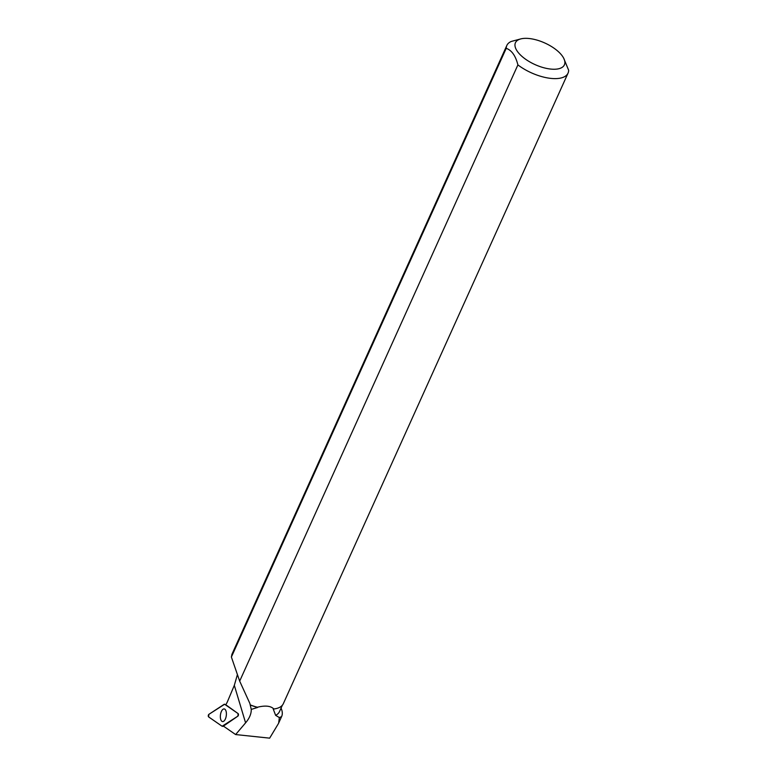 <?xml version="1.0" encoding="UTF-8"?>
<svg xmlns="http://www.w3.org/2000/svg" width="777" height="777" viewBox="0 0 777 777"><rect width="100%" height="100%" fill="white"/><g stroke="black" fill="none" stroke-linecap="round" stroke-linejoin="round"><path stroke-width="1.17" d="M238.141 713.616L224.621 704.253A1.331 0.612 -82.6 0 0 224.514 704.205A1.331 0.612 -82.6 0 0 224.242 704.263L208.848 714.364A1.331 0.612 -82.6 0 0 208.285 715.636A1.331 0.612 -82.6 0 0 208.605 716.889L222.115 726.252A1.331 0.612 -82.6 0 0 222.28 726.301A1.331 0.612 -82.6 0 0 222.494 726.242L237.888 716.141A1.331 0.612 -82.6 0 0 238.452 714.869A1.331 0.612 -82.6 0 0 238.141 713.616L225.719 704.71A14.122 6.517 97.4 0 0 227.603 701.301L234.324 685.343L237.422 674.533M220.406 715.326A6.371 2.943 -82.6 0 0 222.601 721.58A6.371 2.943 -82.6 0 0 226.34 715.18A6.371 2.943 -82.6 0 0 224.252 708.945A6.371 2.943 -82.6 0 0 220.406 715.326M281.051 708.119A37.315 16.472 -155.7 0 1 281.633 716.501A37.315 16.472 -155.7 0 1 281.556 716.666L278.467 723.504L269.658 738.15L235.625 734.556L223.941 726.476A14.122 6.517 97.4 0 0 223.659 725.941L237.888 716.141M273.251 709.08A33.333 14.714 24.3 0 0 276.097 708.605L276.369 708.537A33.586 14.831 24.3 0 1 273.825 708.983L273.251 709.08L275.631 715.345A33.333 14.714 24.3 0 0 279.477 711.606L282.362 705.225M275.631 715.345L279.351 717.559L281.556 716.666M234.324 685.343L245.59 722.843C249.495 718.22 251.379 713.742 251.253 709.411L249.883 703.476L239.675 681.118L231.381 657.031L231.925 654.419M250.32 705.04A33.333 14.714 24.3 0 0 257.643 707.439L257.352 707.245A33.586 14.831 24.3 0 1 250.291 704.904M276.369 708.537A33.586 14.831 24.3 0 0 283.333 703.671L568.045 73.116A33.586 14.831 -155.7 0 1 517.9 64.909L239.675 681.118M563.636 58.1A26.865 11.859 -155.7 0 1 550.679 69.066A26.865 11.859 -155.7 0 1 521.173 55.662A26.865 11.859 -155.7 0 1 518.949 39.54A26.865 11.859 -155.7 0 1 521.008 38.85A26.865 11.859 -155.7 0 1 544.794 42.988A26.865 11.859 -155.7 0 1 563.636 58.1L568.647 70.26A33.586 14.831 -155.7 0 1 568.045 73.116M273.825 708.983C270.755 705.866 265.268 705.293 257.352 707.245M245.59 722.843L235.625 734.556M251.253 709.411L257.643 707.439M278.671 723.047L279.351 717.559M231.381 657.031L506.225 48.32A33.586 14.831 -155.7 0 1 506.827 45.474A33.586 14.831 -155.7 0 1 511.217 41.463L521.008 38.85M506.225 48.32C511.722 50.272 515.617 55.808 517.9 64.909M222.115 726.242L237.888 716.141L238.131 713.607L224.621 704.253L208.848 714.364L208.605 716.899L222.115 726.242M222.494 726.242L223.854 726.291L222.455 726.262M223.883 726.359L222.28 726.301M278.467 723.504L281.633 716.501M231.886 654.399L506.827 45.474"/></g></svg>
